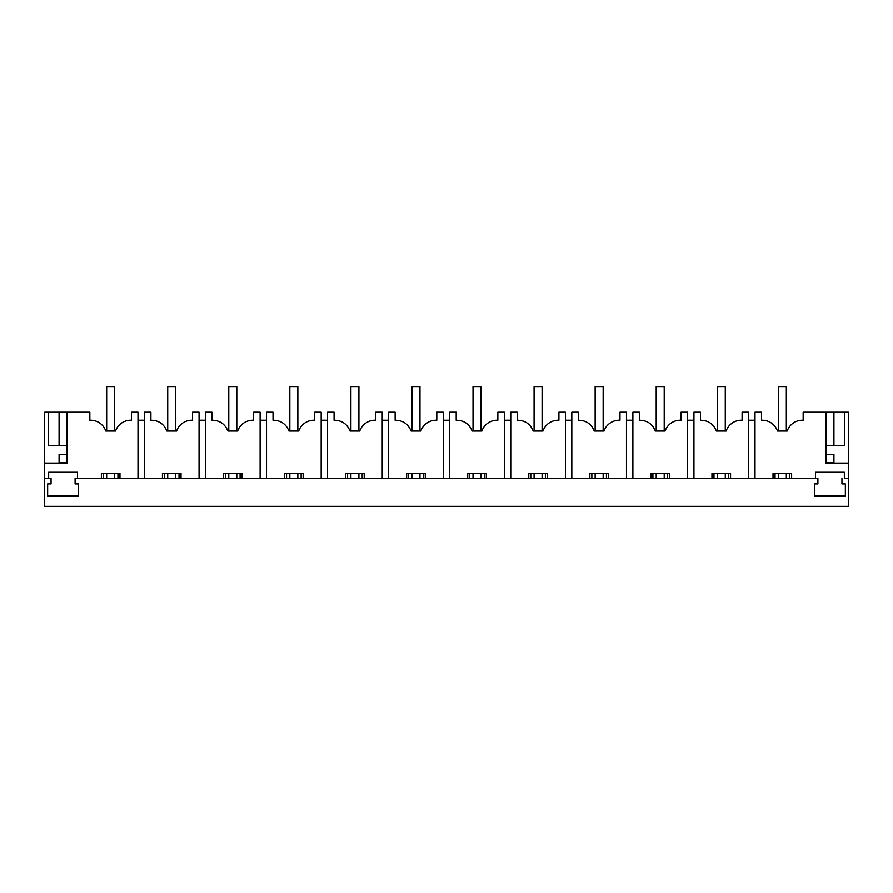<?xml version="1.0" encoding="UTF-8"?>
<svg xmlns="http://www.w3.org/2000/svg" width="893" height="893" viewBox="0 0 893 893"><rect width="100%" height="100%" fill="white"/><g stroke="black" fill="none" stroke-linecap="round" stroke-linejoin="round"><path stroke-width="1.34" d="M841.943 478.347L841.943 483.961L845.347 483.961L845.347 495.983L814.494 495.983L814.494 483.961L817.899 483.961L817.899 478.347L75.101 478.347L75.101 483.961L78.506 483.961L78.506 495.983L47.653 495.983L47.653 483.961L51.057 483.961L51.057 478.347L44.65 478.347L44.65 506.398L848.35 506.398L848.35 463.132L825.913 463.132L825.913 412.242L803.153 412.242L803.153 420.279A16.029 16.029 0 0 0 787.202 431.073L777.446 431.073A16.029 16.029 0 0 0 761.495 420.279L761.495 412.242L754.998 412.242L754.998 478.347L773.025 478.347L773.025 473.547L791.622 473.547L791.622 478.347L815.499 478.347L815.499 471.939L844.343 471.939L844.343 478.347L848.35 478.347L844.343 478.347M825.913 454.314L833.928 454.314L833.928 462.328L825.913 462.328M848.35 463.132L848.35 412.242L825.913 412.242M825.913 445.495L844.811 445.495L844.811 412.242M833.928 412.242L833.928 445.495M748.591 420.257L754.998 420.257M815.499 471.939L815.499 478.347L817.899 478.347M730.563 478.347L748.591 478.347L748.591 412.242L742.094 412.242L742.094 420.279A16.029 16.029 0 0 0 726.143 431.073L716.387 431.073C713.462 423.941 708.149 420.346 700.436 420.279L700.436 412.242L693.939 412.242L693.939 478.347L711.967 478.347L711.967 473.547L730.563 473.547L730.563 478.347M75.101 478.347L101.378 478.347L101.378 473.547L119.975 473.547L119.975 478.347L162.437 478.347L162.437 473.547L181.033 473.547L181.033 478.347L223.496 478.347L223.496 473.547L242.092 473.547L242.092 478.347L284.554 478.347L284.554 473.547L303.151 473.547L303.151 478.347L345.613 478.347L345.613 473.547L364.21 473.547L364.21 478.347L406.672 478.347L406.672 473.547L425.269 473.547L425.269 478.347L467.731 478.347L467.731 473.547L486.328 473.547L486.328 478.347L528.79 478.347L528.79 473.547L547.387 473.547L547.387 478.347L589.849 478.347L589.849 473.547L608.446 473.547L608.446 478.347L650.908 478.347L650.908 473.547L669.504 473.547L669.504 478.347L693.939 478.347M789.613 478.347L789.613 473.547M775.035 478.347L775.035 473.547M199.061 478.347L199.061 412.242L192.564 412.242L192.564 420.279A16.029 16.029 0 0 0 176.613 431.073L166.857 431.073C163.932 423.941 158.619 420.346 150.906 420.279L150.906 412.242L144.409 412.242L144.409 478.347M138.002 420.257L144.409 420.257M164.446 478.347L164.446 473.547M179.024 478.347L179.024 473.547M199.061 420.257L205.468 420.257M260.12 478.347L260.12 412.242L253.623 412.242L253.623 420.279A16.029 16.029 0 0 0 237.672 431.073L227.916 431.073C224.991 423.941 219.678 420.346 211.965 420.279L211.965 412.242L205.468 412.242L205.468 478.347M225.505 478.347L225.505 473.547M240.083 478.347L240.083 473.547M260.12 420.257L266.527 420.257M321.179 478.347L321.179 412.242L314.682 412.242L314.682 420.279A16.029 16.029 0 0 0 298.731 431.073L288.975 431.073C286.05 423.941 280.737 420.346 273.024 420.279L273.024 412.242L266.527 412.242L266.527 478.347M286.564 478.347L286.564 473.547M301.142 478.347L301.142 473.547M321.179 420.257L327.586 420.257M382.237 478.347L382.237 412.242L375.741 412.242L375.741 420.279A16.029 16.029 0 0 0 359.79 431.073L350.034 431.073C347.109 423.941 341.796 420.346 334.082 420.279L334.082 412.242L327.586 412.242L327.586 478.347M347.623 478.347L347.623 473.547M362.201 478.347L362.201 473.547M382.237 420.257L388.645 420.257M443.296 478.347L443.296 412.242L436.8 412.242L436.8 420.279A16.029 16.029 0 0 0 420.849 431.073L411.093 431.073C408.168 423.941 402.855 420.346 395.141 420.279L395.141 412.242L388.645 412.242L388.645 478.347M408.681 478.347L408.681 473.547M423.26 478.347L423.26 473.547M443.296 420.257L449.704 420.257M504.355 478.347L504.355 412.242L497.859 412.242L497.859 420.279A16.029 16.029 0 0 0 481.907 431.073L472.151 431.073C469.227 423.941 463.913 420.346 456.2 420.279L456.2 412.242L449.704 412.242L449.704 478.347M469.74 478.347L469.74 473.547M484.319 478.347L484.319 473.547M504.355 420.257L510.763 420.257M565.414 478.347L565.414 412.242L558.918 412.242L558.918 420.279A16.029 16.029 0 0 0 542.966 431.073L533.21 431.073C530.286 423.941 524.972 420.346 517.259 420.279L517.259 412.242L510.763 412.242L510.763 478.347M530.799 478.347L530.799 473.547M545.377 478.347L545.377 473.547M565.414 420.257L571.821 420.257M626.473 478.347L626.473 412.242L619.976 412.242L619.976 420.279A16.029 16.029 0 0 0 604.025 431.073L594.269 431.073C591.345 423.941 586.031 420.346 578.318 420.279L578.318 412.242L571.821 412.242L571.821 478.347M591.858 478.347L591.858 473.547M606.436 478.347L606.436 473.547M626.473 420.257L632.88 420.257M687.532 478.347L687.532 412.242L681.035 412.242L681.035 420.279A16.029 16.029 0 0 0 665.084 431.073L655.328 431.073C652.403 423.941 647.09 420.346 639.377 420.279L639.377 412.242L632.88 412.242L632.88 478.347M652.917 478.347L652.917 473.547M667.495 478.347L667.495 473.547M687.532 420.257L693.939 420.257M713.976 478.347L713.976 473.547M728.554 478.347L728.554 473.547M44.65 478.347L44.65 463.132L67.087 463.132L67.087 412.242L89.847 412.242L89.847 420.279A16.029 16.029 0 0 1 105.798 431.073L115.554 431.073A16.029 16.029 0 0 1 131.505 420.279L131.505 412.242L138.002 412.242L138.002 478.347M67.087 462.328L59.072 462.328L59.072 454.314L67.087 454.314M53.468 445.495L67.087 445.495M44.65 463.132L44.65 412.242L67.087 412.242M48.189 412.242L48.189 445.495L59.072 445.495L59.072 412.242M51.057 478.347L48.657 478.347L48.657 471.939L77.501 471.939L77.501 478.347M117.965 478.347L117.965 473.547M103.387 478.347L103.387 473.547M106.669 478.347L106.669 473.547M106.669 431.073L106.669 386.602L114.684 386.602L114.684 431.073M114.684 478.347L114.684 473.547M167.728 478.347L167.728 473.547M167.728 431.073L167.728 386.602L175.742 386.602L175.742 431.073M175.742 478.347L175.742 473.547M228.787 478.347L228.787 473.547M228.787 431.073L228.787 386.602L236.801 386.602L236.801 431.073M236.801 478.347L236.801 473.547M289.845 478.347L289.845 473.547M289.845 431.073L289.845 386.602L297.86 386.602L297.86 431.073M297.86 478.347L297.86 473.547M350.904 478.347L350.904 473.547M350.904 431.073L350.904 386.602L358.919 386.602L358.919 431.073M358.919 478.347L358.919 473.547M411.963 478.347L411.963 473.547M411.963 431.073L411.963 386.602L419.978 386.602L419.978 431.073M419.978 478.347L419.978 473.547M473.022 478.347L473.022 473.547M473.022 431.073L473.022 386.602L481.037 386.602L481.037 431.073M481.037 478.347L481.037 473.547M534.081 478.347L534.081 473.547M534.081 431.073L534.081 386.602L542.096 386.602L542.096 431.073M542.096 478.347L542.096 473.547M595.14 478.347L595.14 473.547M595.14 431.073L595.14 386.602L603.155 386.602L603.155 431.073M603.155 478.347L603.155 473.547M656.199 478.347L656.199 473.547M656.199 431.073L656.199 386.602L664.213 386.602L664.213 431.073M664.213 478.347L664.213 473.547M717.258 478.347L717.258 473.547M717.258 431.073L717.258 386.602L725.272 386.602L725.272 431.073M725.272 478.347L725.272 473.547M778.316 478.347L778.316 473.547M778.316 431.073L778.316 386.602L786.331 386.602L786.331 431.073M786.331 478.347L786.331 473.547"/></g></svg>
